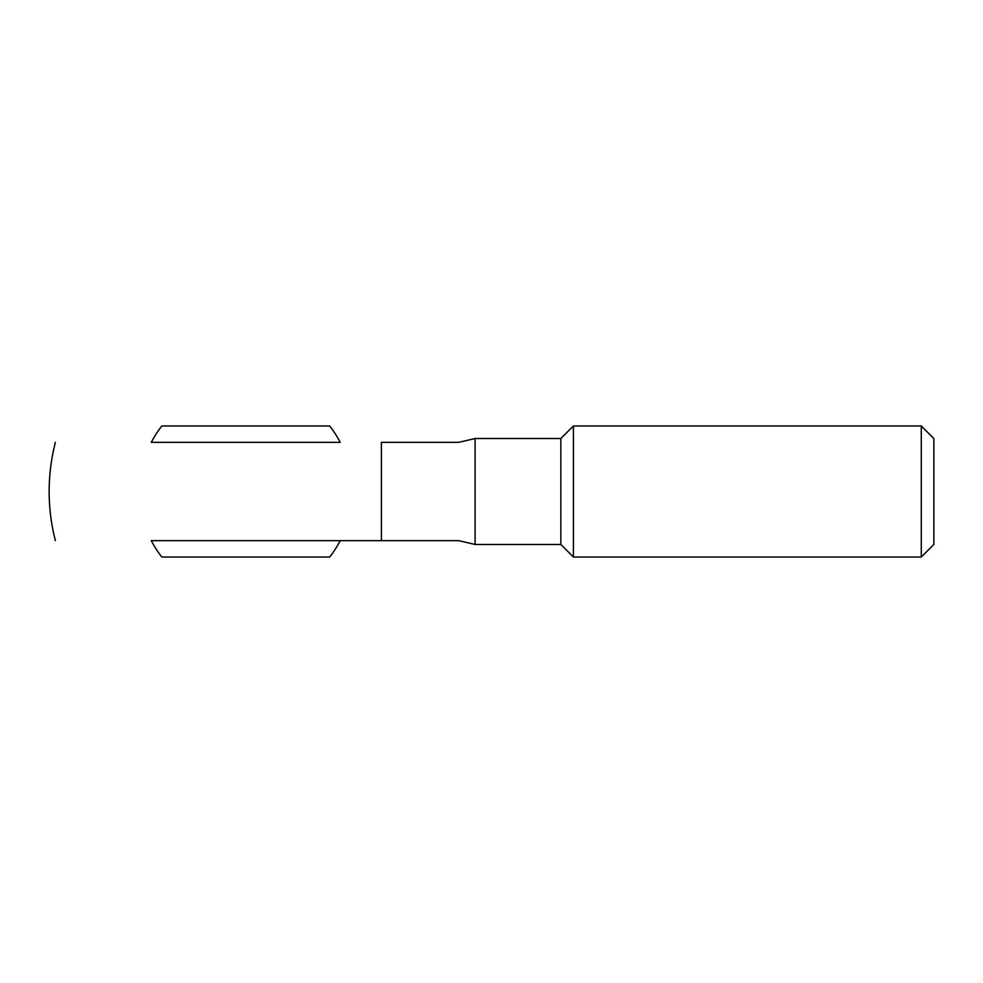 <?xml version="1.0" encoding="UTF-8"?>
<svg xmlns="http://www.w3.org/2000/svg" width="983" height="983" viewBox="0 0 983 983"><rect width="100%" height="100%" fill="white"/><g stroke="black" fill="none" stroke-linecap="round" stroke-linejoin="round"><path stroke-width="1.47" d="M458.729 442.35L475.121 438.529L475.121 544.471L458.729 540.65L151.284 540.65A106.496 106.496 0 0 0 161.814 557.029L329.686 557.029A106.496 106.496 0 0 0 340.216 540.65L381.404 540.65L381.404 442.35L458.729 442.35M245.75 442.35L340.216 442.35A106.496 106.496 0 0 0 329.686 425.971L161.814 425.971A106.496 106.496 0 0 0 151.284 442.35L245.75 442.35M151.284 442.35L340.216 442.35M475.121 438.529L560.851 438.529L560.851 544.471L475.121 544.471M560.851 438.529L573.421 425.971L573.421 557.029L560.851 544.471M55.392 540.65A196.6 196.6 0 0 1 49.15 491.5C49.162 474.85 51.239 458.471 55.392 442.35M921.28 557.029L933.85 544.471L933.85 438.529L921.28 425.971L921.28 557.029L573.421 557.029M921.28 425.971L573.421 425.971"/></g></svg>

